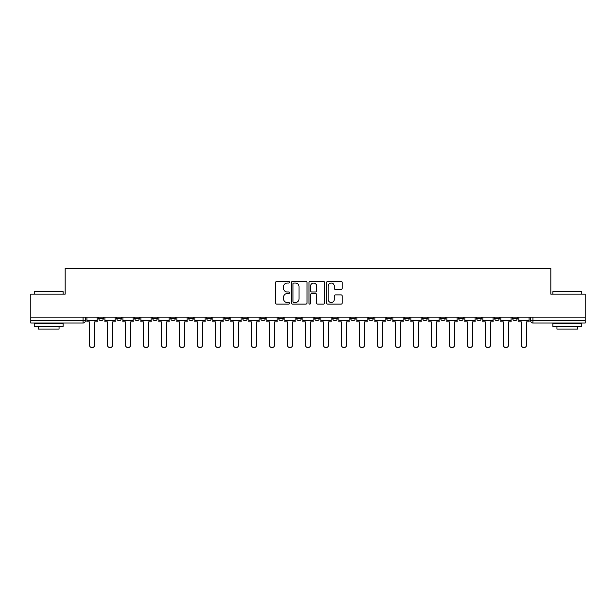 <?xml version="1.0" encoding="UTF-8"?>
<svg xmlns="http://www.w3.org/2000/svg" width="616" height="616" viewBox="0 0 616 616"><rect width="100%" height="100%" fill="white"/><g stroke="black" fill="none" stroke-linecap="round" stroke-linejoin="round"><path stroke-width="0.92" d="M289.543 282.244A0.793 0.793 0 0 0 288.75 281.45L276.723 281.45A1.132 1.132 0 0 0 275.591 282.582L275.591 302.964A1.132 1.132 0 0 0 276.723 304.096L288.75 304.096A0.793 0.793 0 0 0 289.543 303.303A0.793 0.793 0 0 0 288.75 302.51L287.195 302.51A3.627 3.627 0 0 1 283.568 298.891L283.568 297.189A3.627 3.627 0 0 1 287.195 293.562L288.75 293.562A0.793 0.793 0 0 0 289.543 292.769A0.793 0.793 0 0 0 288.75 291.984L287.195 291.984A3.627 3.627 0 0 1 283.568 288.357L283.568 286.656A3.627 3.627 0 0 1 287.195 283.037L288.75 283.037A0.793 0.793 0 0 0 289.543 282.244M458.658 318.38L458.658 317.117L458.658 318.38A2.31 2.31 0 0 0 460.96 320.69A2.31 2.31 0 0 1 458.658 318.38L463.27 318.38A2.31 2.31 0 0 1 460.96 320.69A2.31 2.31 0 0 0 463.27 318.38L463.27 317.117L463.27 318.38M296.696 317.117L296.696 318.38L301.309 318.38A2.31 2.31 0 0 1 298.999 320.69A2.31 2.31 0 0 1 296.696 318.38L296.696 317.117M242.712 317.117L242.712 318.38L247.324 318.38A2.31 2.31 0 0 1 245.014 320.69A2.31 2.31 0 0 1 242.712 318.38L242.712 317.117M206.714 317.117L206.714 318.38L211.334 318.38A2.31 2.31 0 0 1 209.024 320.69A2.31 2.31 0 0 1 206.714 318.38L206.714 317.117M188.719 317.117L188.719 318.38L193.339 318.38A2.31 2.31 0 0 1 191.029 320.69A2.31 2.31 0 0 1 188.719 318.38L188.719 317.117M152.73 317.117L152.73 318.38L157.342 318.38A2.31 2.31 0 0 1 155.04 320.69A2.31 2.31 0 0 1 152.73 318.38L152.73 317.117M341.095 289.435A1.132 1.132 0 0 0 342.226 288.303L342.226 282.582A1.132 1.132 0 0 0 341.095 281.45L327.727 281.45A1.132 1.132 0 0 0 326.596 282.582L326.596 302.964A1.132 1.132 0 0 0 327.727 304.096L341.095 304.096A1.132 1.132 0 0 0 342.226 302.964L342.226 296.057A1.132 1.132 0 0 0 341.095 294.925L335.374 294.925A1.132 1.132 0 0 0 334.242 296.057L334.242 299.484A3.026 3.026 0 0 1 331.215 302.51A3.026 3.026 0 0 1 328.182 299.484L328.182 286.063A3.026 3.026 0 0 1 331.215 283.037A3.026 3.026 0 0 1 334.242 286.063L334.242 288.303A1.132 1.132 0 0 0 335.374 289.435L341.095 289.435M30.8 317.117L30.8 294.155L65.173 294.155L65.173 268.43L550.827 268.43L550.827 294.155L585.2 294.155L585.2 317.117L30.8 317.117L30.8 320.69L85.362 320.69L85.362 317.117L85.362 320.69A2.31 2.31 0 0 1 83.06 323L30.8 323L30.8 320.69M307.007 282.582A1.132 1.132 0 0 0 305.875 281.45L292.515 281.45A1.132 1.132 0 0 0 291.383 282.582L291.383 302.964A1.132 1.132 0 0 0 292.515 304.096L305.875 304.096A1.132 1.132 0 0 0 307.007 302.964L307.007 282.582M310.125 281.45L323.485 281.45A1.132 1.132 0 0 1 324.617 282.582L324.617 302.964A1.132 1.132 0 0 1 323.485 304.096L317.764 304.096A1.132 1.132 0 0 1 316.632 302.964L316.632 294.694A1.132 1.132 0 0 0 315.5 293.562L311.711 293.562A1.132 1.132 0 0 0 310.58 294.694L310.58 303.303A0.793 0.793 0 0 1 309.786 304.096A0.793 0.793 0 0 1 308.993 303.303L308.993 282.582A1.132 1.132 0 0 1 310.125 281.45M530.638 317.117L530.638 320.69L585.2 320.69L585.2 323L532.94 323A2.31 2.31 0 0 1 530.638 320.69M585.2 317.117L585.2 320.69M512.643 317.117L512.643 318.38L517.255 318.38L517.255 317.117L517.255 318.38A2.31 2.31 0 0 1 514.945 320.69A2.31 2.31 0 0 1 512.643 318.38A2.31 2.31 0 0 0 514.945 320.69M499.26 317.117L499.26 318.38A2.31 2.31 0 0 1 496.95 320.69A2.31 2.31 0 0 1 494.648 318.38L499.26 318.38M494.648 317.117L494.648 318.38M476.653 317.117L476.653 318.38L481.265 318.38L481.265 317.117L481.265 318.38A2.31 2.31 0 0 1 478.955 320.69A2.31 2.31 0 0 1 476.653 318.38A2.31 2.31 0 0 0 478.955 320.69M440.656 317.117L440.656 318.38L445.276 318.38L445.276 317.117L445.276 318.38A2.31 2.31 0 0 1 442.966 320.69A2.31 2.31 0 0 1 440.656 318.38A2.31 2.31 0 0 0 442.966 320.69M427.281 318.38L427.281 317.117L427.281 318.38A2.31 2.31 0 0 1 424.971 320.69A2.31 2.31 0 0 1 422.661 318.38L427.281 318.38A2.31 2.31 0 0 1 424.971 320.69M422.661 317.117L422.661 318.38M409.286 317.117L409.286 318.38A2.31 2.31 0 0 1 406.976 320.69A2.31 2.31 0 0 1 404.666 318.38L409.286 318.38A2.31 2.31 0 0 1 406.976 320.69M404.666 317.117L404.666 318.38M391.283 317.117L391.283 318.38A2.31 2.31 0 0 1 388.981 320.69A2.31 2.31 0 0 1 386.671 318.38L391.283 318.38M386.671 317.117L386.671 318.38M373.288 317.117L373.288 318.38A2.31 2.31 0 0 1 370.986 320.69A2.31 2.31 0 0 1 368.676 318.38L373.288 318.38M368.676 317.117L368.676 318.38M355.293 317.117L355.293 318.38A2.31 2.31 0 0 1 352.991 320.69A2.31 2.31 0 0 1 350.681 318.38L355.293 318.38M350.681 317.117L350.681 318.38M337.298 317.117L337.298 318.38A2.31 2.31 0 0 1 334.996 320.69A2.31 2.31 0 0 1 332.686 318.38A2.31 2.31 0 0 0 334.996 320.69M332.686 317.117L332.686 318.38L337.298 318.38M319.304 317.117L319.304 318.38A2.31 2.31 0 0 1 317.001 320.69A2.31 2.31 0 0 1 314.691 318.38A2.31 2.31 0 0 0 317.001 320.69M314.691 317.117L314.691 318.38L319.304 318.38M301.309 317.117L301.309 318.38A2.31 2.31 0 0 1 298.999 320.69M283.314 317.117L283.314 318.38A2.31 2.31 0 0 1 281.004 320.69A2.31 2.31 0 0 1 278.702 318.38L283.314 318.38M278.702 317.117L278.702 318.38M265.319 317.117L265.319 318.38A2.31 2.31 0 0 1 263.009 320.69A2.31 2.31 0 0 1 260.707 318.38L265.319 318.38L265.319 317.117M260.707 317.117L260.707 318.38M247.324 317.117L247.324 318.38M229.329 317.117L229.329 318.38A2.31 2.31 0 0 1 227.019 320.69A2.31 2.31 0 0 1 224.717 318.38L229.329 318.38L229.329 317.117M224.717 317.117L224.717 318.38M211.334 317.117L211.334 318.38L211.334 317.117M193.339 318.38L193.339 317.117L193.339 318.38A2.31 2.31 0 0 1 191.029 320.69M175.344 317.117L175.344 318.38A2.31 2.31 0 0 1 173.034 320.69A2.31 2.31 0 0 1 170.724 318.38A2.31 2.31 0 0 0 173.034 320.69A2.31 2.31 0 0 0 175.344 318.38L175.344 317.117M170.724 317.117L170.724 318.38L175.344 318.38M157.342 317.117L157.342 318.38M139.347 317.117L139.347 318.38A2.31 2.31 0 0 1 137.045 320.69A2.31 2.31 0 0 1 134.735 318.38A2.31 2.31 0 0 0 137.045 320.69A2.31 2.31 0 0 0 139.347 318.38L134.735 318.38L134.735 317.117M116.74 317.117L116.74 318.38L121.352 318.38L121.352 317.117L121.352 318.38A2.31 2.31 0 0 1 119.05 320.69A2.31 2.31 0 0 1 116.74 318.38A2.31 2.31 0 0 0 119.05 320.69M98.745 317.117L98.745 318.38L103.357 318.38L103.357 317.117L103.357 318.38A2.31 2.31 0 0 1 101.055 320.69A2.31 2.31 0 0 1 98.745 318.38A2.31 2.31 0 0 0 101.055 320.69M83.06 317.117L83.06 323A2.31 2.31 0 0 0 85.362 320.69M293.763 283.037A0.793 0.793 0 0 0 292.97 283.83L292.97 301.717A0.793 0.793 0 0 0 293.763 302.51L295.403 302.51A3.627 3.627 0 0 0 299.03 298.891L299.03 286.656A3.627 3.627 0 0 0 295.403 283.037L293.763 283.037M316.632 286.124A3.026 3.026 0 0 0 313.606 283.09A3.026 3.026 0 0 0 310.58 286.124L310.58 290.844A1.132 1.132 0 0 0 311.711 291.984L315.5 291.984A1.132 1.132 0 0 0 316.632 290.844L316.632 286.124M86.918 320.69L86.918 321.845L89.397 321.845L89.397 344.914A2.657 2.657 0 0 0 92.053 347.57A2.657 2.657 0 0 0 94.71 344.914L94.71 321.845L97.189 321.845L97.189 320.69L86.918 320.69L86.918 317.117M97.189 320.69L97.189 317.117M104.913 320.69L104.913 321.845L107.4 321.845L107.4 344.914A2.657 2.657 0 0 0 110.048 347.57A2.657 2.657 0 0 0 112.705 344.914L112.705 321.845L115.184 321.845L115.184 320.69L104.913 320.69L104.913 317.117M115.184 320.69L115.184 317.117M122.915 320.69L122.915 321.845L125.394 321.845L125.394 344.914A2.657 2.657 0 0 0 128.043 347.57A2.657 2.657 0 0 0 130.7 344.914L130.7 321.845L133.179 321.845L133.179 320.69L122.915 320.69L122.915 317.117M133.179 320.69L133.179 317.117M140.91 320.69L140.91 321.845L143.389 321.845L143.389 344.914A2.657 2.657 0 0 0 146.038 347.57A2.657 2.657 0 0 0 148.695 344.914L148.695 321.845L151.174 321.845L151.174 320.69L140.91 320.69L140.91 317.117M151.174 320.69L151.174 317.117M158.905 320.69L158.905 321.845L161.384 321.845L161.384 344.914A2.657 2.657 0 0 0 164.033 347.57A2.657 2.657 0 0 0 166.69 344.914L166.69 321.845L169.169 321.845L169.169 320.69L158.905 320.69L158.905 317.117M169.169 320.69L169.169 317.117M176.9 320.69L176.9 321.845L179.379 321.845L179.379 344.914A2.657 2.657 0 0 0 182.028 347.57A2.657 2.657 0 0 0 184.684 344.914L184.684 321.845L187.164 321.845L187.164 320.69L176.9 320.69L176.9 317.117M187.164 320.69L187.164 317.117M34.257 291.622L63.102 291.622L34.257 291.622L34.257 294.155M63.102 326.457L34.257 326.457L34.257 323.569L63.102 323.569L63.102 326.457M59.059 326.457L59.059 329.113L38.3 329.113L38.3 326.457M552.899 291.622L581.743 291.622L552.899 291.622L552.899 294.155M581.743 326.457L552.899 326.457L552.899 323.569L581.743 323.569L581.743 326.457M577.7 326.457L577.7 329.113L556.941 329.113L556.941 326.457M194.895 320.69L194.895 321.845L197.374 321.845L197.374 344.914A2.657 2.657 0 0 0 200.031 347.57A2.657 2.657 0 0 0 202.679 344.914L202.679 321.845L205.159 321.845L205.159 320.69L194.895 320.69L194.895 317.117M205.159 320.69L205.159 317.117M212.89 320.69L212.89 321.845L215.369 321.845L215.369 344.914A2.657 2.657 0 0 0 218.025 347.57A2.657 2.657 0 0 0 220.674 344.914L220.674 321.845L223.154 321.845L223.154 320.69L212.89 320.69L212.89 317.117M223.154 320.69L223.154 317.117M230.885 320.69L230.885 321.845L233.364 321.845L233.364 344.914A2.657 2.657 0 0 0 236.02 347.57A2.657 2.657 0 0 0 238.669 344.914L238.669 321.845L241.149 321.845L241.149 320.69L230.885 320.69L230.885 317.117M241.149 320.69L241.149 317.117M248.879 320.69L248.879 321.845L251.359 321.845L251.359 344.914A2.657 2.657 0 0 0 254.015 347.57A2.657 2.657 0 0 0 256.664 344.914L256.664 321.845L259.144 321.845L259.144 320.69L248.879 320.69L248.879 317.117M259.144 320.69L259.144 317.117M266.874 320.69L266.874 321.845L269.354 321.845L269.354 344.914A2.657 2.657 0 0 0 272.01 347.57A2.657 2.657 0 0 0 274.659 344.914L274.659 321.845L277.146 321.845L277.146 320.69L266.874 320.69L266.874 317.117M277.146 320.69L277.146 317.117M284.869 320.69L284.869 321.845L287.349 321.845L287.349 344.914A2.657 2.657 0 0 0 290.005 347.57A2.657 2.657 0 0 0 292.654 344.914L292.654 321.845L295.141 321.845L295.141 320.69L284.869 320.69L284.869 317.117M295.141 320.69L295.141 317.117M302.864 320.69L302.864 321.845L305.344 321.845L305.344 344.914A2.657 2.657 0 0 0 308 347.57A2.657 2.657 0 0 0 310.656 344.914L310.656 321.845L313.136 321.845L313.136 320.69L302.864 320.69L302.864 317.117M313.136 320.69L313.136 317.117M320.859 320.69L320.859 321.845L323.346 321.845L323.346 344.914A2.657 2.657 0 0 0 325.995 347.57A2.657 2.657 0 0 0 328.651 344.914L328.651 321.845L331.131 321.845L331.131 320.69L320.859 320.69L320.859 317.117M331.131 320.69L331.131 317.117M338.854 320.69L338.854 321.845L341.341 321.845L341.341 344.914A2.657 2.657 0 0 0 343.99 347.57A2.657 2.657 0 0 0 346.646 344.914L346.646 321.845L349.126 321.845L349.126 320.69L338.854 320.69L338.854 317.117M349.126 320.69L349.126 317.117M356.856 320.69L356.856 321.845L359.336 321.845L359.336 344.914A2.657 2.657 0 0 0 361.985 347.57A2.657 2.657 0 0 0 364.641 344.914L364.641 321.845L367.121 321.845L367.121 320.69L356.856 320.69L356.856 317.117M367.121 320.69L367.121 317.117M374.851 320.69L374.851 321.845L377.331 321.845L377.331 344.914A2.657 2.657 0 0 0 379.98 347.57A2.657 2.657 0 0 0 382.636 344.914L382.636 321.845L385.115 321.845L385.115 320.69L374.851 320.69L374.851 317.117M385.115 320.69L385.115 317.117M392.846 320.69L392.846 321.845L395.326 321.845L395.326 344.914A2.657 2.657 0 0 0 397.975 347.57A2.657 2.657 0 0 0 400.631 344.914L400.631 321.845L403.11 321.845L403.11 320.69L392.846 320.69L392.846 317.117M403.11 320.69L403.11 317.117M410.841 320.69L410.841 321.845L413.321 321.845L413.321 344.914A2.657 2.657 0 0 0 415.969 347.57A2.657 2.657 0 0 0 418.626 344.914L418.626 321.845L421.105 321.845L421.105 320.69L410.841 320.69L410.841 317.117M421.105 320.69L421.105 317.117M428.836 320.69L428.836 321.845L431.315 321.845L431.315 344.914A2.657 2.657 0 0 0 433.972 347.57A2.657 2.657 0 0 0 436.621 344.914L436.621 321.845L439.1 321.845L439.1 320.69L428.836 320.69L428.836 317.117M439.1 320.69L439.1 317.117M446.831 320.69L446.831 321.845L449.31 321.845L449.31 344.914A2.657 2.657 0 0 0 451.967 347.57A2.657 2.657 0 0 0 454.616 344.914L454.616 321.845L457.095 321.845L457.095 320.69L446.831 320.69L446.831 317.117M457.095 320.69L457.095 317.117M464.826 320.69L464.826 321.845L467.305 321.845L467.305 344.914A2.657 2.657 0 0 0 469.962 347.57A2.657 2.657 0 0 0 472.611 344.914L472.611 321.845L475.09 321.845L475.09 320.69L464.826 320.69L464.826 317.117M475.09 320.69L475.09 317.117M482.821 320.69L482.821 321.845L485.3 321.845L485.3 344.914A2.657 2.657 0 0 0 487.957 347.57A2.657 2.657 0 0 0 490.606 344.914L490.606 321.845L493.085 321.845L493.085 320.69L482.821 320.69L482.821 317.117M493.085 320.69L493.085 317.117M500.816 320.69L500.816 321.845L503.295 321.845L503.295 344.914A2.657 2.657 0 0 0 505.952 347.57A2.657 2.657 0 0 0 508.6 344.914L508.6 321.845L511.088 321.845L511.088 320.69L500.816 320.69L500.816 317.117M511.088 320.69L511.088 317.117M518.811 320.69L518.811 321.845L521.29 321.845L521.29 344.914A2.657 2.657 0 0 0 523.947 347.57A2.657 2.657 0 0 0 526.603 344.914L526.603 321.845L529.082 321.845L529.082 320.69L518.811 320.69L518.811 317.117M529.082 320.69L529.082 317.117M532.94 317.117L532.94 323M63.102 294.155L63.102 291.622M56.526 323.569L56.526 323M40.833 323.569L40.833 323M581.743 294.155L581.743 291.622M575.167 323.569L575.167 323M559.474 323.569L559.474 323"/></g></svg>
